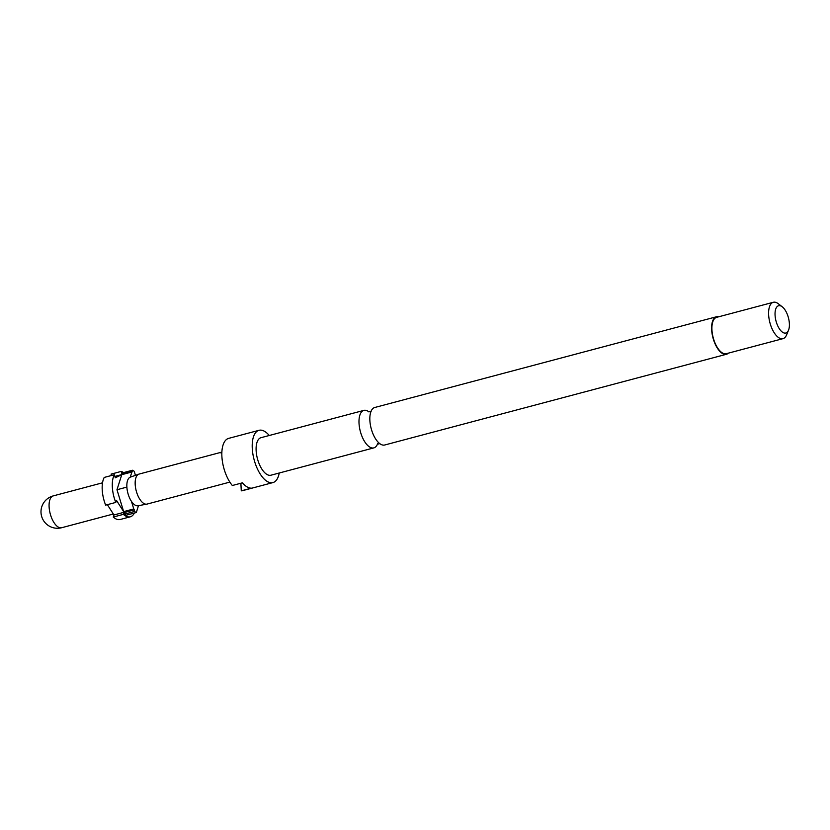 <?xml version="1.0" encoding="UTF-8"?>
<svg xmlns="http://www.w3.org/2000/svg" width="830" height="830" viewBox="0 0 830 830"><rect width="100%" height="100%" fill="white"/><g stroke="black" fill="none" stroke-linecap="round" stroke-linejoin="round"><path stroke-width="1.25" d="M221.849 452.931L220.842 452.879L221.88 452.184M220.946 452.962L221.869 452.433M716.508 316.759L374.735 407.499A19.401 8.829 75.1 0 0 370.564 412.749A19.401 8.829 75.1 0 0 378.47 442.514A19.401 8.829 75.1 0 0 380.617 444.206A19.401 8.829 75.1 0 0 384.684 445.005L726.458 354.265A19.401 8.829 -104.9 0 1 722.391 353.466A19.401 8.829 -104.9 0 1 712.078 333.66A19.401 8.829 -104.9 0 1 716.508 316.759A19.401 8.829 -104.9 0 1 718.739 316.769M377.494 444.092A19.401 8.829 -104.9 0 1 373.832 447.889A19.401 8.829 -104.9 0 1 369.765 447.09A19.401 8.829 -104.9 0 1 359.452 427.284A19.401 8.829 -104.9 0 1 363.872 410.383A19.401 8.829 -104.9 0 1 367.939 411.182A19.401 8.829 -104.9 0 1 368.935 411.856M373.832 447.889L270.954 475.206A19.401 8.829 -104.9 0 1 266.876 474.407A19.401 8.829 -104.9 0 1 256.563 454.601A19.401 8.829 -104.9 0 1 260.994 437.69L363.872 410.383M788.5 330.267L786.55 334.978A18.82 8.559 -104.9 0 1 783.001 338.65A18.82 8.559 -104.9 0 1 779.048 337.872A18.82 8.559 -104.9 0 1 769.047 318.668A18.82 8.559 -104.9 0 1 773.342 302.276A18.82 8.559 -104.9 0 1 777.285 303.054A18.82 8.559 -104.9 0 1 778.239 303.707L782.275 306.82A14.11 6.422 -104.9 0 1 788.5 330.267A14.11 6.422 -104.9 0 1 782.877 332.446A14.11 6.422 -104.9 0 1 775.064 315.12A14.11 6.422 -104.9 0 1 781.559 306.322A14.11 6.422 -104.9 0 1 782.275 306.82M783.001 338.65L726.312 353.694A18.82 8.559 -104.9 0 1 722.37 352.926A18.82 8.559 -104.9 0 1 712.358 333.722A18.82 8.559 -104.9 0 1 716.653 317.33L773.342 302.276M279.233 473.007A27.048 12.305 -104.9 0 1 272.914 482.593A27.048 12.305 -104.9 0 1 267.239 481.483A27.048 12.305 -104.9 0 1 252.86 453.875A27.048 12.305 -104.9 0 1 259.033 430.303A27.048 12.305 -104.9 0 1 264.697 431.424A27.048 12.305 -104.9 0 1 269.273 435.501M259.033 430.303L228.665 438.375A27.048 12.305 -104.9 0 0 221.973 457.641A27.048 12.305 -104.9 0 0 232.327 485.509L242.453 482.821A27.048 12.305 75.1 0 0 246.998 486.857A27.048 12.305 75.1 0 0 251.397 488.154L241.271 490.841L240.887 483.236M272.914 482.593L242.547 490.655A27.048 12.305 -104.9 0 1 241.271 490.841M728.398 353.144A19.401 8.829 -104.9 0 1 726.458 354.265M135.446 475.341L134.221 471.305A22.348 10.168 75.1 0 0 133.329 470.714A22.348 10.168 75.1 0 0 132.447 470.247L132.115 471.305L121.989 474.003L121.201 471.43A23.52 10.697 75.1 0 1 123.608 472.592M229.848 482.106L147.045 504.09A15.521 7.065 -104.9 0 1 146.796 504.142L137.946 505.761A14.816 6.744 -104.9 0 1 135.072 505.096A14.816 6.744 -104.9 0 1 131.472 501.403A14.816 6.744 -104.9 0 1 126.866 486.909A14.816 6.744 -104.9 0 1 130.248 477.177A14.816 6.744 -104.9 0 1 130.341 477.136L138.838 474.148A15.521 7.065 -104.9 0 1 139.077 474.075L221.88 452.091M146.796 504.142A15.521 7.065 -104.9 0 1 143.787 503.447A15.521 7.065 -104.9 0 1 135.581 487.874A15.521 7.065 -104.9 0 1 138.838 474.148M130.289 516.81L120.163 519.497A23.52 10.697 -104.9 0 1 115.235 518.522A23.52 10.697 -104.9 0 1 113.254 517.049L123.369 514.361A23.52 10.697 75.1 0 0 125.361 515.835A23.52 10.697 75.1 0 0 130.289 516.81A23.52 10.697 75.1 0 0 134.346 513.044M123.95 512.618L124.417 514.164L134.543 511.477L134.066 509.931L123.95 512.618L123.369 514.361M132.447 470.247L122.332 472.934L121.989 474.003M111.5 475.497L111.075 474.117L121.201 471.43M124.417 514.164A22.348 10.168 75.1 0 0 126.181 515.212L136.307 512.525L138.486 505.657M132.115 471.305L130.248 477.177M136.307 512.525A22.348 10.168 -104.9 0 1 134.543 511.477M131.472 501.403L134.066 509.931M105.638 505.117A23.52 10.697 -104.9 0 1 104.238 477.426L114.353 474.739A23.52 10.697 75.1 0 0 115.764 502.43L105.638 505.117M114.353 474.739L115.297 477.8L121.771 474.677L116.978 489.731L123.649 511.622L116.449 500.345L115.764 502.43M107.361 504.661L113.938 514.963L113.254 517.049M134.18 509.589L113.938 514.963M133.765 508.935L123.649 511.622M132.271 471.814L114.882 476.43M121.771 474.677L131.897 471.99M116.978 489.731L126.876 487.106M58.214 527.05A16.465 7.491 -104.9 0 1 49.105 506.829A16.465 7.491 -104.9 0 1 53.224 495.904A16.465 16.465 0 0 0 49.012 525.95A16.465 16.465 0 0 0 61.669 527.724A16.465 7.491 -104.9 0 1 58.214 527.05M377.608 443.718L377.318 444.258L379.86 443.583M371.238 411.13L368.904 411.908M102.526 482.811L53.224 495.904M113.326 514.009L61.669 527.724"/></g></svg>
